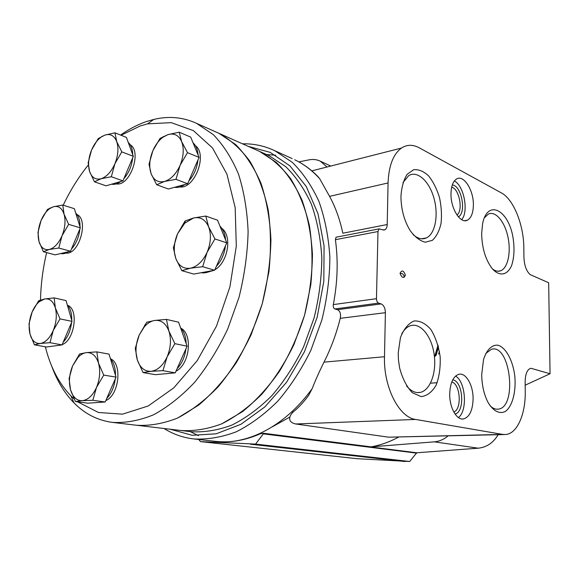 <?xml version="1.0" encoding="UTF-8"?>
<svg xmlns="http://www.w3.org/2000/svg" width="579" height="579" viewBox="0 0 579 579"><rect width="100%" height="100%" fill="white"/><g stroke="black" fill="none" stroke-linecap="round" stroke-linejoin="round"><path stroke-width="0.87" d="M166.419 319.391L178.564 322.192L187.097 346.199L175.242 372.854L155.382 374.678L143.056 372.558L151.126 371.313L162.923 370.669L167.128 356.852L174.872 343.658L168.873 331.05L166.419 319.391L154.731 320.448L146.704 322.257L139.235 335.002L135.276 348.428L137.382 360.08L143.056 372.558M96.831 351.88L109.04 354.131L116.039 377.11L105.204 401.992L87.82 403.179L75.451 401.529L82.283 400.675L92.814 400.292L96.498 387.46L103.735 375.105L98.502 363.105L96.831 351.88L86.372 352.625L79.569 353.979L72.578 365.942L69.096 378.442L70.493 389.653L75.451 401.529M54.136 297.888L66.057 300.588L72.035 321.388L62.047 344.918L46.465 347.002L34.414 344.838L40.4 343.456L49.96 342.688L53.254 330.471L60.013 318.884L55.345 307.941L54.136 297.888L44.634 298.967L38.67 300.776L32.127 312.016L29.001 323.929L29.978 333.989L34.414 344.838M62.785 205.046L74.373 208.686L80.336 227.844L70.522 251.25L55.114 254.854L43.403 251.727L49.353 249.448L58.776 248.036L62.04 235.747L68.655 224.363L64.045 214.129L62.785 205.046L53.42 206.739L47.485 209.424L41.066 220.469L37.975 232.447L39.01 241.566L43.403 251.727M114.975 132.823L126.417 137.411L133.322 156.308L122.929 180.872L106.044 185.823L94.464 181.813L101.173 178.716L111.334 176.733L114.91 163.719L121.8 151.879L116.726 141.638L114.975 132.823L104.886 135.102L98.206 138.613L91.533 150.091L88.153 162.757L89.644 171.637L94.464 181.813M179.201 132.186L190.701 137.114L199.067 157.401L187.647 183.746L168.351 189.007L156.677 184.744L164.574 181.444L175.987 179.338L180.069 165.37L187.495 152.646L181.668 141.652L179.201 132.186L167.888 134.632L160.036 138.41L152.863 150.714L149.013 164.277L151.155 173.816L156.677 184.744M205.769 216.054L217.545 220.186L226.773 242.854L214.621 270.234L193.791 274.077L181.82 270.668L190.433 268.207L202.679 266.702L207.094 252.328L214.932 238.946L208.628 226.838L205.769 216.054L193.639 217.95L185.077 220.961L177.521 233.88L173.374 247.834L175.857 258.661L181.82 270.668M121.062 135.262L140.176 125.99L147.544 123.855L171.203 122.647L193.4 130.622L212.515 147.963L226.917 174.12L235.175 207.651L236.297 246.227L229.935 286.815L216.524 326.035L197.229 360.616L173.78 387.872L148.188 405.995L122.487 414.166L98.481 412.494L77.593 401.812M74.098 398.895L70.935 395.891C58.899 383.414 50.373 367.05 45.365 346.807M40.501 300.023C40.856 284.289 42.897 268.475 46.631 252.589M63.22 205.183C70.298 190.332 78.65 176.964 88.261 165.08M221.916 228.466C232.425 235.906 227.902 262.598 214.823 269.771M213.709 270.4L208.245 272.007M195.427 145.713C207.847 154.47 194.645 189.123 179.808 186.959M130.188 144.736C142.325 151.589 129.848 186.684 116.321 183.883M77 214.556C89.217 219.694 78.961 255.259 65.897 253.059M67.75 305.386C78.932 309.215 74.611 340.235 62.177 344.606M60.73 345.098L52.928 346.141M110.459 358.77C122.553 363.438 119.144 395.269 105.841 400.53M181.032 328.257C193.053 334.611 189.637 364.567 175.987 371.175M120.591 135.073C128.856 129.189 137.346 124.724 146.06 121.677L153.79 119.426C168.699 115.851 182.964 117.161 196.592 123.356L213.304 134.646C223.407 145.032 231.817 158.212 238.526 174.192C244.048 191.584 247.24 210.77 248.116 231.766C247.544 253.399 244.512 275.242 239.026 297.309L227.713 329.017C218.196 349.028 207.144 366.825 194.544 382.401C181.35 396.34 167.649 407.153 153.457 414.832C139.286 420.607 125.592 423.126 112.384 422.395C97.583 420.376 84.78 413.862 73.974 402.854C64.428 393.025 56.981 380.714 51.618 365.921M216.459 132.207L218.855 133.279L235.617 144.497C245.771 154.759 254.239 167.736 261.028 183.42C266.63 200.464 269.93 219.238 270.929 239.749C270.487 260.861 267.607 282.168 262.273 303.671L251.206 334.546C241.848 354.03 230.934 371.342 218.471 386.49C205.4 400.046 191.794 410.547 177.666 418.002C163.539 423.596 149.86 426.014 136.63 425.261C149.86 426.014 163.539 423.596 177.666 418.002L198.575 405.177C212.218 393.691 224.804 379.498 236.333 362.599C246.958 344.425 255.607 324.783 262.273 303.671L268.953 271.522C271.153 249.976 270.9 229.443 268.193 209.916C264.147 191.425 258.06 175.234 249.94 161.353C240.85 149.056 230.493 139.698 218.855 133.279L216.459 132.207M219.991 226.201C223.226 229.385 225.086 233.952 225.564 239.887M225.434 245.865C224.406 253.993 221.359 260.847 216.307 266.427M210.481 271.001C207.325 272.666 204.264 273.23 201.297 272.695M180.525 327.7C183.999 331.47 185.881 336.761 186.163 343.571M185.931 348.826C184.853 356.939 181.9 363.569 177.073 368.729M170.342 373.303L163.698 373.911M110.473 358.821C113.853 362.678 115.539 368.201 115.518 375.38M115.293 378.832C114.251 386.975 111.407 393.503 106.768 398.417M100.869 402.289L95.484 402.658M67.287 304.88C70.406 308.296 71.883 313.442 71.724 320.317M71.572 322.467C70.595 330.623 67.808 337.188 63.212 342.175M75.762 213.144C78.664 216.032 80.083 220.585 80.011 226.802M79.888 228.915C78.983 237.035 76.16 243.752 71.434 249.071M68.308 251.764C65.666 253.508 63.154 254.101 60.759 253.53M128.248 142.427C131.071 145.025 132.569 149.129 132.743 154.716M132.627 157.958C131.737 166.072 128.813 172.976 123.855 178.679M120.787 181.502C117.58 183.869 114.512 184.766 111.602 184.194M193.06 142.825C195.984 145.517 197.656 149.57 198.069 154.969M197.982 159.905C197.034 168.048 194.008 175.032 188.892 180.872M184.752 184.535C181.241 186.923 177.862 187.842 174.612 187.299M214.621 270.234L202.679 266.702M226.773 242.854L214.932 238.946M207.094 252.328C202.853 261.288 197.301 266.579 190.433 268.207C183.666 269.141 178.802 265.956 175.857 258.661L174.742 254.499C173.649 247.761 174.576 240.893 177.521 233.88L184.795 223.125L193.639 217.95C200.399 216.633 205.4 219.593 208.628 226.838C211.415 234.582 210.901 243.079 207.094 252.328M187.647 183.746L175.987 179.338M199.067 157.401L187.495 152.646M180.069 165.37C176.096 174.011 170.928 179.367 164.574 181.444C158.306 182.877 153.833 180.33 151.155 173.816L150.236 170.53C149.129 164.262 150.004 157.662 152.863 150.714C155.411 144.866 158.791 140.357 163.025 137.187L167.888 134.632C174.149 132.866 178.745 135.204 181.668 141.652C184.187 148.593 183.652 156.496 180.069 165.37M122.929 180.872L111.334 176.733M133.322 156.308L121.8 151.879M114.91 163.719C111.313 171.76 106.731 176.761 101.173 178.716C95.701 180.062 91.858 177.702 89.644 171.637L89.448 171.015C87.813 164.704 88.507 157.734 91.533 150.091C94.131 144.026 97.533 139.553 101.745 136.673L104.886 135.102C110.357 133.452 114.302 135.638 116.726 141.638C118.782 148.101 118.174 155.462 114.91 163.719M70.522 251.25L58.776 248.036M80.336 227.844L68.655 224.363M62.04 235.747C58.653 243.39 54.419 247.957 49.353 249.448C44.938 250.309 41.681 248.261 39.589 243.303L39.01 241.566C37.403 235.11 38.091 228.075 41.066 220.469C43.316 215.135 46.211 211.169 49.743 208.578L53.42 206.739C58.407 205.552 61.946 208.02 64.045 214.129C65.796 220.664 65.13 227.865 62.04 235.747M62.047 344.918L49.96 342.688M72.035 321.388L60.013 318.884M53.254 330.471C49.808 338.136 45.524 342.464 40.4 343.456C36.405 343.868 33.321 341.82 31.15 337.318L29.978 333.989C28.385 327.005 29.095 319.68 32.127 312.016C33.973 307.644 36.311 304.243 39.133 301.797L44.634 298.967C49.678 298.279 53.246 301.275 55.345 307.941C57.097 315.019 56.402 322.525 53.254 330.471M105.204 401.992L92.814 400.292M116.039 377.11L103.735 375.105M96.498 387.46C92.749 395.558 88.008 399.966 82.283 400.675C77.644 400.827 74.083 398.207 71.608 392.823L70.493 389.653C68.611 381.959 69.306 374.056 72.578 365.942L78.201 357.178C80.799 354.522 83.521 353.009 86.372 352.625C92.003 352.22 96.049 355.709 98.502 363.105C100.572 370.915 99.906 379.035 96.498 387.46M175.242 372.854L162.923 370.669M187.097 346.199L174.872 343.658M167.128 356.852C163.01 365.544 157.676 370.365 151.126 371.313C144.685 371.566 140.104 367.817 137.382 360.08L137.266 359.711C135.081 351.735 135.732 343.506 139.235 335.002L144.403 326.701C147.587 323.125 151.025 321.041 154.731 320.448C161.172 319.803 165.883 323.335 168.873 331.05C171.435 339.229 170.848 347.827 167.128 356.852M181.017 430.515C194.24 431.304 207.854 429.061 221.851 423.792L242.507 411.655C255.932 400.769 268.258 387.308 279.505 371.262C289.833 354.001 298.185 335.328 304.561 315.244L310.829 284.615C312.776 264.053 312.305 244.418 309.425 225.709C305.227 207.948 299.017 192.351 290.81 178.911C281.655 166.969 271.254 157.814 259.609 151.437L257.206 150.366L259.609 151.437L276.407 162.496C286.605 172.52 295.152 185.099 302.043 200.233C307.782 216.64 311.249 234.654 312.45 254.275C312.233 274.446 309.606 294.769 304.561 315.244L293.929 344.614C284.875 363.127 274.251 379.563 262.055 393.937C249.231 406.791 235.827 416.742 221.851 423.792C207.854 429.061 194.24 431.304 181.017 430.515L137.187 425.326M311.835 170.863L401.442 148.065C406.986 144.475 412.943 144.403 419.319 147.84L501.443 192.937C513.595 199.285 523.829 225.086 523.836 248.087L523.93 257.394C524.321 265.443 526.398 271.175 530.154 274.598L548.668 282.769L550.05 373.759L525.182 385.18M398.555 437.116C389.515 442.009 380.345 445.251 371.038 446.858L434.308 441.835L478.218 448.189L416.706 452.778L409.693 461.506L357.185 458.706M448.081 435.915C443.883 439.418 439.295 441.393 434.308 441.835M266.456 154.484L268.859 155.556L285.657 166.578C295.855 176.544 304.409 189.029 311.321 204.04C317.082 220.295 320.585 238.135 321.83 257.554C321.663 277.515 319.087 297.613 314.108 317.857L303.577 346.886C294.595 365.175 284.036 381.423 271.906 395.616C259.146 408.318 245.793 418.147 231.861 425.102C217.892 430.298 204.3 432.506 191.092 431.71L181.574 430.581M248.196 146.349L270.154 152.371L289.963 165.883L306.327 186.626L318.03 213.789L324.074 245.974L323.827 281.264L317.147 317.343L304.431 351.786L286.576 382.278L264.892 406.892L240.9 424.306L216.177 433.801L192.199 435.299L170.212 429.234M242.529 143.824C253.74 143.57 264.509 145.872 274.844 150.735L292.286 162.337C302.882 172.774 311.777 185.816 318.964 201.47C324.949 218.421 328.59 237.014 329.878 257.25C329.712 278.036 327.026 298.974 321.837 320.049L310.88 350.281C301.521 369.33 290.52 386.258 277.884 401.052C264.596 414.289 250.693 424.552 236.174 431.84C221.627 437.304 207.456 439.671 193.683 438.94C182.942 437.644 173.063 434.163 164.031 428.503M504.034 434.561L388.632 437.181L295.76 423.98C290.984 422.931 289.022 420.622 289.884 417.039C290.52 414.796 292.142 412.675 294.74 410.685C299.321 406.82 303.953 401.717 308.636 395.377L312.168 388.654C315.309 380.519 319.253 371.682 324.008 362.143C330.978 348.312 336.392 333.707 340.242 318.327L385.397 312.689C385.23 308.129 383.812 305.205 381.141 303.91L378.623 303.114C377.276 302.462 376.553 300.986 376.466 298.684L377.986 231.535L379.136 228.879L382.733 229.863L384.948 229.791C386.352 228.929 387.105 227.178 387.213 224.529L388.068 182.957C388.762 165.753 393.221 154.123 401.442 148.065M379.136 228.879L336.059 237.209L335.393 239.692C338.295 260.434 337.608 282.067 333.323 304.597C333.012 306.856 333.526 308.303 334.857 308.954L337.427 309.7C340.112 311.003 341.053 313.883 340.242 318.327M387.213 224.529L342.819 233.221C339.902 219.492 335.487 207.202 329.567 196.353L319.695 178.708L317.762 176.356C310.793 169.3 303.114 163.77 294.711 159.761L294.711 159.761C303.852 164.11 312.182 170.429 319.695 178.708M371.038 446.858L263.373 433.251L260.159 433.83M498.172 434.699C493.286 442.826 486.635 447.321 478.218 448.189M292.583 412.689L292.069 411.539M531.037 368.302L550.05 373.759M400.075 273.23L400.075 273.411C401.877 278.029 403.635 278.615 405.372 275.17L405.372 275.083C403.635 270.4 401.877 269.785 400.075 273.23M400.979 195.948C401.631 186.974 403.693 179.751 407.175 174.272L413.623 169.734C418.617 169.213 423.589 171.239 428.54 175.806C433.15 181.64 436.798 188.863 439.475 197.49C441.401 206.442 441.922 215.07 441.046 223.371C439.331 230.949 436.436 236.601 432.368 240.321L425.312 242.225C420.093 240.965 415.121 237.195 410.388 230.912C404.576 221.583 401.442 210.713 400.979 198.286L400.979 195.948M481.706 374.389L483.53 359.61C486.577 349.861 491.911 344.606 497.831 345.193C505.771 347.299 512.777 360.152 514.767 375.757C516.309 391.447 512.444 406.465 505.286 411.503C499.409 414.195 493.771 411.38 488.379 403.042C484.08 395.03 481.851 385.476 481.706 374.389M398.214 352.893L400.436 337.673C403.766 329.053 408.296 323.487 414.021 320.969C419.999 320.607 425.623 323.473 430.892 329.545C435.509 337.152 438.593 346.184 440.149 356.642C440.605 367.216 439.287 376.683 436.182 385.042C432.144 392.026 427.136 395.884 421.165 396.622L412.306 392.707C406.69 386.779 402.463 378.528 399.619 367.954L398.446 359.899L398.214 352.893M481.641 233.902L482.575 223.776C487.257 199.531 507.428 208.867 512.697 235.74C514.724 247.052 514.376 256.938 511.655 265.399C507.537 275.278 499.518 276.914 492.273 268.707C485.586 259.906 482.046 248.304 481.641 233.902M473.094 399.011C473.318 385.419 465.994 372.406 458.901 374.273C453.27 376.191 450.201 382.741 449.709 393.923C449.42 407.45 456.599 420.303 463.439 418.957C469.446 417.206 472.659 410.562 473.094 399.011M473.369 205.067C473.723 190.267 463.75 174.388 456.599 178.969C453.06 181.22 451.193 186.134 450.99 193.704C450.592 208.614 460.5 224.225 467.434 220.172C471.226 217.986 473.209 212.956 473.369 205.067M531.102 368.295L530.646 368.353C527.165 369.561 525.334 374.027 525.146 381.735L525.24 391.607C525.645 414.057 517.221 433.635 505.749 434.518L502.623 434.402L415.606 419.442C399.069 417.495 383.457 387.069 384.492 356.736L385.397 312.689M416.706 452.778L371.03 447.017M298.858 161.888L308.954 159.869C313.029 159.066 316.814 159.5 320.31 161.179L327.019 166.998M263.373 433.251L263.344 433.866L416.699 453.14M263.344 433.866L255.549 444.093L200.508 441.625L198.691 439.497M250.425 444.202L404.873 461.535M255.549 444.093L409.693 461.506M454.341 180.988C463.982 185.548 468.91 211.769 461.666 219.687M452.3 184.969C461.514 185.302 466.725 212.956 458.336 216.821M451.685 187.191C459.292 188.74 463.424 210.64 456.954 215.012M455.586 376.039C465.704 381.785 467.752 410.663 458.459 417.568M452.684 379.925C463.084 380.692 465.292 412.045 455.036 413.992M451.75 382.01C460.363 383.812 462.143 409.244 453.813 412.009M484.297 217.856L488.372 214.056C495.581 210.611 504.758 221.67 507.935 236.934C511.235 252.154 507.877 268.2 500.567 270.813C497.976 271.732 495.269 271.095 492.454 268.917M401.783 333.822C404.185 329.56 407.08 326.86 410.482 325.724C420.535 322.394 431.616 336.175 434.127 354.21C436.812 372.203 430.371 390.492 420.122 392.417C415.396 393.235 410.873 391.078 406.567 385.947M485.824 353.422L491.499 349.26C510.403 343.564 517.626 407.413 498.215 409.143C495.465 409.505 492.758 408.383 490.087 405.77M402.962 182.609L408.687 175.625C417.387 170.219 429.292 181.249 433.932 198.112C438.723 214.896 435.343 233.735 426.455 237.904C422.214 239.822 417.756 238.714 413.08 234.582M404.041 277.442L404.135 276.632C403.773 274.323 402.419 273.259 400.075 273.447M292.163 158.595L274.844 150.735M312.168 388.654C284.911 426.419 247.11 445.352 215.41 441.35L194.211 438.998M198.438 435.669L190.194 431.601M266.557 154.528L275.734 155.259M289.884 417.039L272.296 426.839M439.439 351.381L438.571 354.145M438.527 347.002L436.009 355.586M438.187 345.67L435.046 356.396M334.857 308.954L378.623 303.114M333.323 304.597L376.466 298.684M337.427 309.7L381.141 303.91M335.393 239.692L377.986 231.535M295.76 423.98L415.606 419.442M324.008 362.143L384.492 356.736M388.632 437.181L502.623 434.402M329.567 196.353L388.068 182.957M200.508 441.625L357.344 458.727M70.935 395.891L73.974 402.854M147.544 123.855L153.79 119.426M112.934 422.46L136.63 425.261M196.592 123.356L268.859 155.556M184.795 223.125L185.338 220.838M163.025 137.187L163.358 136.463M101.745 136.673L101.962 136.297M49.743 208.578L50.098 207.941M39.133 301.797L39.828 300.277M31.15 337.318L31.143 337.687M78.201 357.178L78.896 354.92M144.403 326.701L144.67 325.181M261.476 433.23C246.307 440.149 231.289 442.899 216.423 441.459M438.028 345.098L434.583 356.859M383.515 230.066L384.948 229.791M320.31 161.179L330.754 166.05M200.421 441.618L357.265 458.713M467.434 220.172L464.676 220.686M463.439 418.957L462.281 418.993M437.167 382.726L430.515 383.16M500.567 270.813L497.81 271.211M420.122 392.417L417.401 392.576M498.215 409.143L496.804 409.208M426.455 237.904L421.505 238.794M404.135 276.632L405.372 275.083"/></g></svg>
